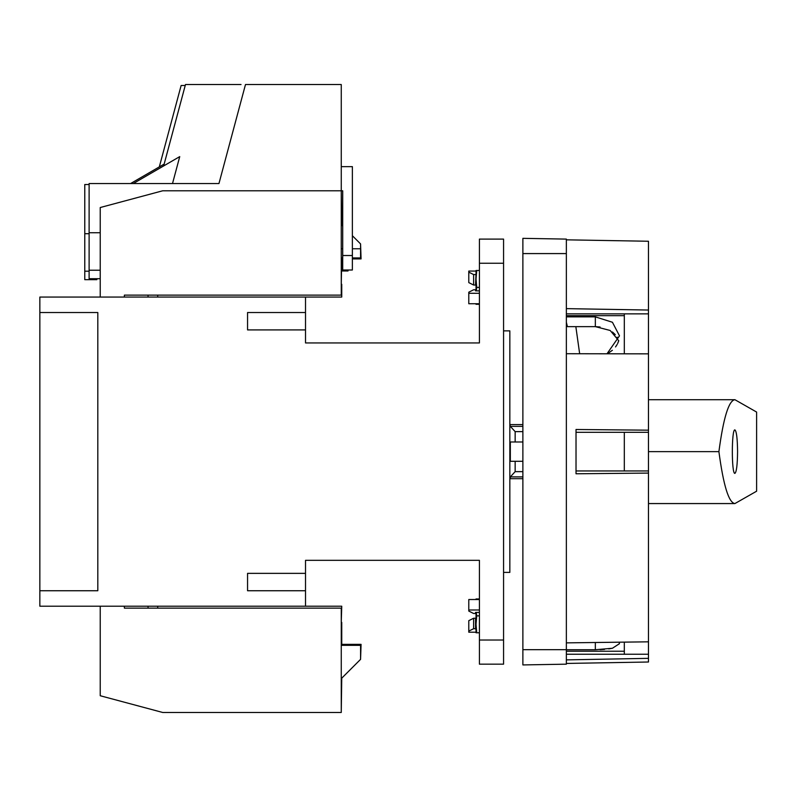 <?xml version="1.0" encoding="UTF-8"?>
<svg xmlns="http://www.w3.org/2000/svg" width="797" height="797" viewBox="0 0 797 797"><rect width="100%" height="100%" fill="white"/><g stroke="black" fill="none" stroke-linecap="round" stroke-linejoin="round"><path stroke-width="1.2" d="M39.85 590.746L39.85 312.524L97.812 312.524L97.812 590.746L39.85 590.746L39.85 606.208L305.52 606.208L305.52 573.362L247.558 573.362L247.558 590.746L247.558 573.362M479.415 263.249L503.565 263.249L503.565 239.1L479.415 239.1L479.415 342.949L305.52 342.949L305.52 297.062L39.85 297.062L39.85 312.524M247.558 590.746L305.52 590.746M476.028 599.523L476.028 598.955L479.415 598.955M476.028 632.768L476.736 632.768L476.028 624.32L476.028 632.768M476.028 612.395L476.028 624.32L476.736 615.862L476.287 612.395M479.415 615.862L476.736 615.862M479.415 632.768L476.736 632.768M479.415 304.305L476.028 304.305L476.028 303.737L476.028 304.305M479.415 287.398L476.736 287.398L476.028 278.95L476.736 270.492L476.028 270.492L476.028 290.865M479.415 270.492L476.736 270.492M476.287 290.865L476.736 287.398M305.52 573.362L305.52 560.321L479.415 560.321L479.415 664.17L503.565 664.17L503.565 263.249M305.52 312.524L247.558 312.524L247.558 329.908L305.52 329.908M522.882 478.688L510.329 478.688L510.329 476.895L515.151 471.645L515.151 461.294M522.882 461.294L510.329 461.294L510.329 441.976L522.882 441.976M515.151 441.976L515.151 431.625L510.329 426.365L509.841 424.104M515.151 471.645L522.882 471.645M510.329 476.895L522.882 476.895M510.329 426.365L522.882 426.365M515.151 431.625L522.882 431.625M352.374 257.939L360.583 257.939L360.583 243.932L352.374 235.713M342.71 255.518L352.374 255.518L352.374 270.014L342.71 270.014L342.71 190.792L342.71 226.059L341.265 224.605M341.265 678.655L360.583 659.338L360.583 645.331L341.265 645.331M157.706 608.141L157.706 606.208M148.053 606.208L148.053 608.141M124.382 297.062L124.382 295.129L341.265 295.129L341.265 190.792L162.688 190.792L100.233 207.529L100.233 297.062M100.233 606.208L100.233 695.741L162.688 712.468L341.265 712.468L341.265 608.141L124.382 608.141L124.382 606.208M247.558 329.908L247.558 312.524M97.812 590.746L97.812 312.524M479.415 612.395L475.55 612.395L475.55 613.491L473.617 613.491L468.785 611.07L468.785 609.984L479.415 609.984M468.785 609.984L468.785 599.523L479.415 599.523M476.028 632.2L468.785 632.2L468.785 631.114L473.617 628.703L475.55 628.703L476.028 629.789M468.785 631.114L468.785 620.664L473.617 618.243L475.55 618.243L475.55 628.703M473.617 618.243L473.617 628.703M479.415 290.865L475.55 290.865L475.55 289.779L473.617 289.779L468.785 292.2L468.785 303.737L479.415 303.737M468.785 293.286L479.415 293.286M476.028 271.06L468.785 271.06L468.785 282.606L473.617 285.027L475.55 285.027L476.028 273.481M468.785 272.146L473.617 274.567L475.55 274.567M473.617 274.567L473.617 285.027M148.053 295.129L148.053 297.062M157.706 297.062L157.706 295.129M503.565 331.711L503.565 571.559M504.043 330.875L509.841 330.875L509.841 572.395L504.043 572.395M522.882 253.585L522.882 238.343L566.358 239.1L566.358 664.17L522.882 664.927L522.882 253.585L566.358 253.585M566.358 322.287L567.414 326.64L595.339 326.64L610.183 330.476L618.751 340.727L617.655 343.507M718.904 451.63C723.427 485.512 728.767 502.817 734.914 503.565L756.612 491.201L756.612 412.069L734.914 399.705C728.767 400.443 723.427 417.758 718.904 451.63L648.469 451.63M737.574 451.63C737.414 438.46 736.528 431.207 734.914 429.902C731.477 428.846 731.477 474.424 734.914 473.368C736.528 472.053 737.414 464.81 737.574 451.63M576.022 432.313L648.469 432.313L648.469 662.008L566.358 663.443M566.358 239.827L648.469 241.252L648.469 432.313M576.022 470.957L648.469 470.957M648.469 473.089L576.022 473.777L576.022 429.493L648.469 430.181M624.32 432.313L624.32 470.957M566.358 316.867L595.339 316.867L612.425 322.257L619.488 335.826L607.005 353.778M619.06 642.203L619.488 643.657L612.425 648.25L595.339 649.744L595.339 642.502M566.358 649.744L595.339 649.744M600.101 649.655L604.594 649.376M608.739 648.917L612.514 648.23M608.739 352.862L612.375 350.272M615.533 346.934L617.147 344.483M566.358 315.672L624.32 315.672M566.358 651.229L624.32 651.229M617.655 338.087L617.147 337.181M615.294 334.66L612.425 331.99M600.061 326.989L595.339 326.64L595.339 316.867M624.32 642.133L624.32 654.237L648.469 654.237M566.358 654.237L624.32 654.237M566.358 313.859L624.32 313.859L624.32 353.808M648.469 658.352L566.358 659.876M566.358 642.87L648.469 641.824M648.469 353.848L566.358 353.719M624.32 313.859L648.469 313.859M566.358 308.628L648.469 310.043M133.268 183.549L179.733 156.62L172.511 183.549M100.233 278.711L89.115 278.711L89.115 183.549L218.956 183.549L245.486 84.532L341.265 84.532L341.265 190.792L342.71 190.792M100.233 232.744L89.115 232.744M163.664 165.925L185.482 84.532L241.033 84.532M352.374 255.518L352.374 166.643L341.265 166.643M341.744 225.093L341.265 191.758M341.744 678.177L341.265 711.502M305.52 606.208L341.744 606.208L341.265 622.367M341.744 645.331L341.744 622.367M317.595 560.321L305.52 560.321M305.52 342.949L317.595 342.949M341.265 284.28L341.744 257.939M341.744 284.28L341.744 297.062L305.52 297.062M360.583 244.41L361.071 258.905L352.374 258.905M341.744 644.365L361.071 644.365L360.583 658.86M130.588 183.549L164.162 164.092M89.115 271.189L84.771 271.189L84.771 279.677L96.845 279.677L96.845 278.711M84.771 271.189L84.771 184.515L89.115 184.515M89.115 233.71L84.771 233.71M159.32 166.892L181.128 85.498L185.223 85.498M341.744 270.98L348.03 270.98L348.03 270.014M479.415 640.021L503.565 640.021M360.583 248.764L352.374 248.764M342.71 248.764L341.265 248.764M522.882 649.675L566.358 649.675M100.233 270.223L89.115 270.223M522.882 424.582L510.329 424.582M341.265 257.939L342.71 257.939M579.658 353.738L575.842 326.64M648.469 503.565L734.914 503.565M648.469 399.705L734.914 399.705"/></g></svg>
